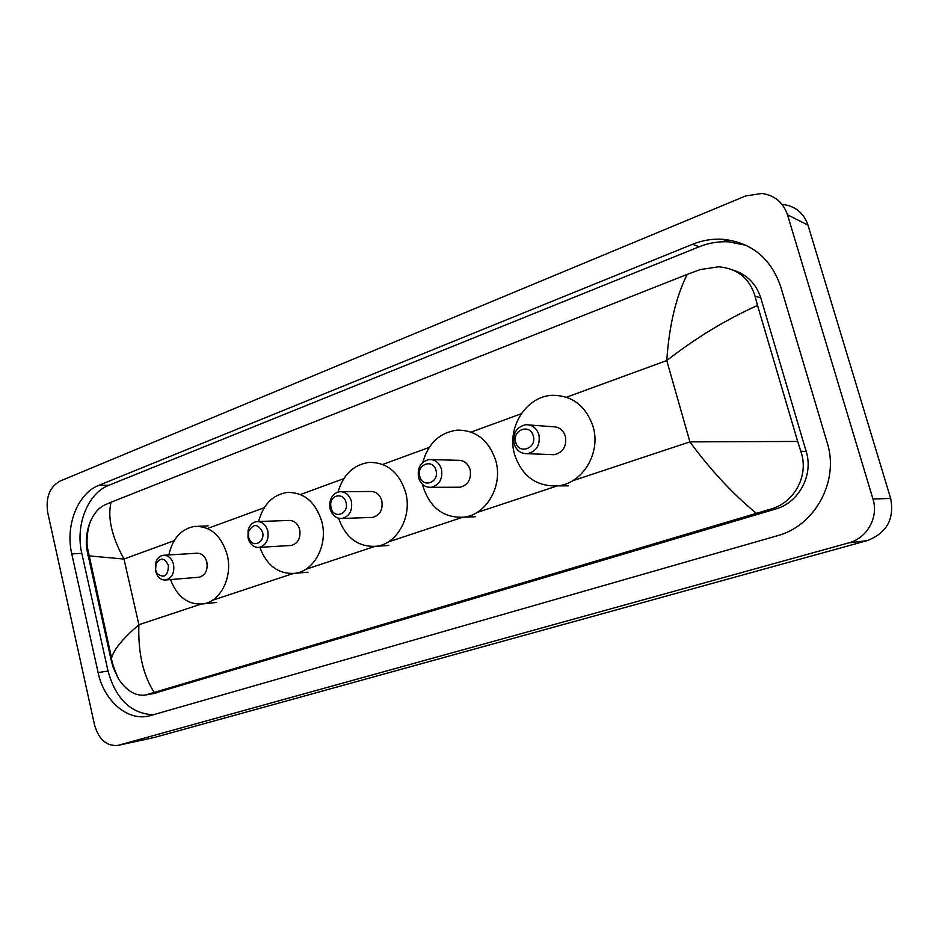 <?xml version="1.0" encoding="UTF-8"?>
<svg xmlns="http://www.w3.org/2000/svg" width="939" height="939" viewBox="0 0 939 939"><rect width="100%" height="100%" fill="white"/><g stroke="black" fill="none" stroke-linecap="round" stroke-linejoin="round"><path stroke-width="1.41" d="M47.736 512.694C45.518 497.564 49.591 487.036 59.967 481.12L745.625 195.958L761.822 193.469C774.616 195.253 783.173 202.366 787.492 214.796L872.965 499.02C878.869 517.213 867.084 538.258 848.703 542.895L118.079 745.366C106.682 746.458 98.841 739.65 94.546 724.955L47.736 512.694M783.103 204.467C795.509 206.24 803.796 213.118 807.974 225.09L890.653 498.433C894.574 518.997 886.756 533.059 867.19 540.618L153.738 737.62L118.079 745.366M827.212 442.774L780.579 286.231C770.567 257.896 751.223 242.239 722.537 239.257C712.278 238.682 702.278 240.361 692.559 244.281L98.888 485.31C77.62 493.409 65.084 525.781 71.775 553.916L98.114 672.582C103.912 700.682 127.258 721.222 148.902 716.023L777.21 535.782C814.794 526.086 839.595 481.155 827.212 442.774M746.212 245.349L728.875 241.839C718.699 241.264 708.792 242.908 699.144 246.781L108.83 485.299C87.632 493.327 75.132 525.453 81.799 553.353L108.044 671.056C115.79 699.05 130.92 713.628 153.421 714.802M153.268 693.616L775.473 509.067C798.725 502.788 813.749 475.134 806.202 451.542L760.813 297.992C756.165 283.801 747.021 274.54 733.359 270.186M756.294 513.281C732.526 493.644 710.4 469.84 689.907 441.87L797.669 441.447L800.779 451.201C809.43 474.934 794.734 502.999 769.968 509.314L145.545 695.001C135.721 696.351 126.73 691.045 118.584 679.085L113.314 667.864L111.236 660.457L86.623 548.435C85.637 539.186 86.846 530.324 90.238 521.838C93.888 513.574 98.513 508.046 104.123 505.241L111.048 502.224C107.398 517.565 111.706 536.509 123.983 559.045L87.843 555.771M797.669 441.447L757.538 305.445C726.246 319.46 695.987 337.817 666.76 360.541C669.202 325.41 676.021 296.689 687.242 274.376L111.048 502.224M687.242 274.376L700.33 269.552L718.652 266.793C737.444 268.519 749.568 278.273 754.991 296.067L757.538 305.445M111.236 660.457L111.565 658.051C113.619 649.776 122.727 638.661 138.89 624.728C137.927 652.464 143.021 675.024 154.196 692.383M515.711 442.21C511.908 429.851 530.277 423.196 533.293 435.966C537.096 448.49 518.61 454.922 515.711 442.21M514.056 443.607C512.647 433.255 516.544 426.963 525.758 424.71C532.249 424.639 536.639 427.996 538.927 434.78C540.348 445.051 536.533 451.354 527.448 453.69C520.828 453.842 516.356 450.485 514.056 443.607M551.04 454.593L554.21 454.711C563.071 452.457 566.804 446.365 565.419 436.447C563.189 429.898 558.905 426.646 552.566 426.717L529.385 424.98M514.525 454.288C506.567 427.491 526.263 396.129 552.367 395.307C572.379 395.413 585.971 405.894 593.131 426.74C601.136 453.079 582.403 483.726 557.684 485.874C536.239 486.695 521.849 476.167 514.525 454.288M419.768 476.284C416.235 464.347 433.208 458.209 436.013 470.509C439.534 482.587 422.456 488.538 419.768 476.284M418.536 477.493C417.198 467.692 420.707 461.706 429.053 459.511C435.18 459.394 439.323 462.669 441.506 469.336C442.844 479.066 439.405 485.064 431.177 487.329C424.933 487.529 420.719 484.254 418.536 477.493M457.763 487.235L460.04 487.224C468.103 485.04 471.472 479.242 470.169 469.817C468.033 463.361 463.96 460.192 457.974 460.31L431.658 459.594M422.808 462.317C428.243 443.384 439.652 432.656 457.023 430.132C476.014 430.003 488.949 440.238 495.815 460.838C503.151 485.979 486.332 514.948 463.725 517.189C443.548 518.093 429.968 507.811 422.996 486.343L422.527 484.371M330.974 507.811L330.657 504.372C330.845 494.266 343.956 492.552 346.022 502.471C349.308 514.126 333.474 519.631 330.974 507.811M330.105 508.856L329.671 504.008C330.516 497.001 333.838 492.905 339.636 491.719C345.399 491.555 349.32 494.747 351.397 501.309C352.665 510.57 349.531 516.286 342.031 518.457C336.162 518.68 332.183 515.488 330.105 508.856M370.94 517.459L372.63 517.401C380.002 515.288 383.065 509.736 381.833 500.769C379.802 494.419 375.952 491.32 370.283 491.484L341.561 491.696M338.028 492.048C343.122 474.723 353.393 464.852 368.827 462.434C386.809 462.141 399.087 472.141 405.648 492.423C412.397 516.497 397.197 543.986 376.41 546.263C358.287 547.308 345.669 537.977 338.58 518.258M248.565 537.073L248.624 531.556C253.319 523.422 257.967 523.598 262.556 532.108C265.291 541.897 253.436 548.353 249.398 539.362L248.565 537.073M248.013 537.977L248.096 530.195C249.598 525.218 252.462 522.354 256.699 521.591C262.134 521.415 265.831 524.537 267.803 530.958C268.988 539.808 266.136 545.266 259.258 547.355C254.985 547.719 251.629 545.665 249.187 541.204L248.013 537.977M289.998 545.536L291.278 545.465C298.05 543.423 300.856 538.129 299.694 529.549C297.757 523.316 294.118 520.288 288.766 520.464L258.155 521.544M258.648 521.521C263.096 504.642 272.533 494.959 286.947 492.459C303.954 492.071 315.598 501.849 321.866 521.779C328.11 544.89 314.272 571.053 295.081 573.306C278.566 574.433 266.817 565.771 259.833 547.32M155.604 570.079L156.027 563.611C160.616 557.109 164.748 557.743 168.433 565.524C168.011 576.006 164.231 578.694 157.095 573.553L155.604 570.079M155.393 570.842L155.991 561.71C157.541 558.001 159.935 555.853 163.186 555.289C168.234 555.102 171.696 558.13 173.551 564.398C174.642 572.79 172.083 577.978 165.851 579.962C162.576 580.325 159.794 578.917 157.506 575.748L155.393 570.842M198.329 577.274L199.268 577.203C205.406 575.267 207.942 570.219 206.862 562.074C205.031 555.994 201.627 553.048 196.638 553.235L164.255 555.219M168.832 554.937C172.6 538.47 181.157 528.962 194.526 526.403C210.418 525.946 221.322 535.453 227.226 554.937C232.942 576.98 220.512 601.711 203.024 603.906C188.046 605.033 177.201 596.922 170.487 579.574M572.532 480.815L689.907 441.87L666.76 360.541L566.499 397.209M200.864 604.164L138.89 624.728L123.983 559.045L174.149 540.7M207.531 528.493L264.188 507.776M300.468 494.501L343.744 478.679M382.701 464.429L429.205 447.422M471.132 432.081L521.251 413.759M212.226 600.385L293.132 573.541M305.492 569.433L374.743 546.451M388.03 542.049L462.493 517.33M476.789 512.588L557.097 485.944M118.69 745.214L153.738 737.62M848.703 542.895L867.19 540.618M872.965 499.02L890.653 498.433M787.492 214.796L807.974 225.09M108.83 485.299L98.888 485.31M81.799 553.353L71.775 553.916M699.144 246.781L692.559 244.281M108.044 671.056L98.114 672.582M806.202 451.542L800.779 451.201M775.473 509.067L769.968 509.314M155.991 693.005L146.954 694.625M760.813 297.992L754.991 296.067M728.875 241.839L722.537 239.257M154.301 693.428L145.545 695.001M118.584 679.085C113.736 667.958 111.401 660.939 111.565 658.051L87.233 546.662C86.541 538.211 87.538 529.936 90.238 521.838M557.684 485.874L568.412 485.85M527.448 453.69L554.21 454.711M463.725 517.189L475.334 516.743M431.177 487.329L460.04 487.224M330.962 507.776L330.094 508.809M330.657 504.372L329.671 504.008M376.41 546.263L388.734 545.453M342.031 518.457L372.63 517.401M248.624 531.556L248.096 530.195M295.081 573.306L308.015 572.191M259.258 547.355L291.278 545.465M249.398 539.362L249.187 541.204M156.027 563.611L155.991 561.71M198.387 526.263L208.106 525.899M203.024 603.906L216.545 602.462M165.851 579.962L199.268 577.203M157.095 573.553L157.506 575.748"/></g></svg>
